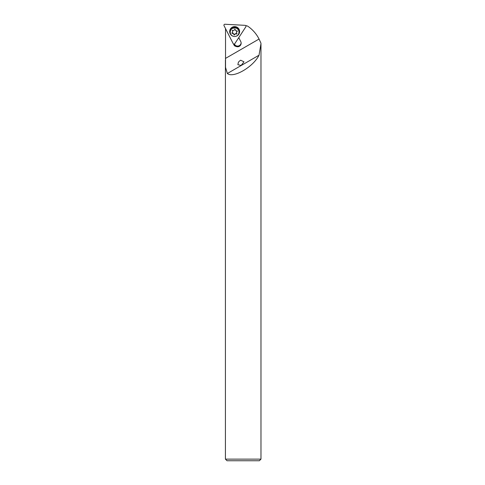 <?xml version="1.0" encoding="UTF-8"?>
<svg xmlns="http://www.w3.org/2000/svg" width="485" height="485" viewBox="0 0 485 485"><rect width="100%" height="100%" fill="white"/><g stroke="black" fill="none" stroke-linecap="round" stroke-linejoin="round"><path stroke-width="0.73" d="M231.957 32.974A0.485 0.485 0 0 1 232.206 32.616A0.97 0.964 180 0 0 232.418 31.076A0.485 0.485 0 0 1 233.006 30.312A0.97 0.964 180 0 0 234.455 29.724A0.485 0.485 0 0 1 235.407 29.858A0.97 0.964 180 0 0 236.644 30.81A0.485 0.485 0 0 1 237.007 31.695A0.97 0.964 180 0 0 236.795 33.241A0.485 0.485 0 0 1 236.207 33.998A0.97 0.964 180 0 0 234.758 34.587A0.485 0.485 0 0 1 233.806 34.459A0.97 0.964 180 0 0 232.57 33.507A0.485 0.485 0 0 1 231.957 32.974M237.25 31.167A0.485 0.485 0 0 1 237.007 31.483A0.97 0.964 180 0 0 236.504 32.331L236.504 32.543M238.972 32.155L238.972 31.901A4.365 4.347 180 0 0 234.904 27.566A4.365 4.347 180 0 0 230.242 31.901L230.242 32.155A4.365 4.347 180 0 0 234.31 36.496A4.365 4.347 180 0 0 238.972 32.155A4.365 4.347 180 0 0 234.904 27.821A4.365 4.347 180 0 0 230.242 32.155M232.709 31.767L232.709 31.549A0.97 0.964 180 0 0 232.418 30.858A0.485 0.485 0 0 1 232.279 30.616M233.806 34.241A0.97 0.964 180 0 0 232.57 33.289A0.485 0.485 0 0 1 231.963 32.931M236.935 33.477A0.485 0.485 0 0 1 236.207 33.78A0.97 0.964 180 0 0 234.758 34.368A0.485 0.485 0 0 1 233.806 34.277M245.828 26.833A0.97 0.964 180 0 0 245.07 25.341L224.943 24.25A0.97 0.964 180 0 0 224.021 25.65L233.139 43.565A0.97 0.964 180 0 0 234.819 43.656L245.828 26.833M238.147 34.702A4.85 4.832 180 0 0 238.565 28.53M233.352 36.32A4.959 4.941 0 0 1 230.666 28.591A4.959 4.941 0 0 1 238.608 28.591A4.959 4.941 0 0 1 235.437 36.423M230.708 28.53A4.85 4.832 180 0 0 230.878 34.423M240.663 60.219L239.044 61.401L238.293 62.583L237.886 64.675L241.118 65.451L244.01 61.819L240.663 60.219M227.029 460.75L259.36 460.75L260.978 459.131L225.41 459.131L227.029 460.75M234.176 44.08L235.946 46.36A3.571 3.559 90 0 0 240.766 41.577L238.765 37.63M241.142 42.868A3.559 3.54 0 0 1 234.431 44.153L234.012 45.032A2.395 2.389 90 0 0 235.946 46.36M225.525 28.597L225.525 67.367L227.356 73.502C233.17 78.6 253.218 67.027 259.032 55.211L260.978 43.62L260.978 459.131M225.41 60.104L225.41 459.131M245.889 25.881L246.022 25.669A4.601 4.583 -90 0 1 248.144 26.469A34.265 34.126 90 0 1 259.057 39.036L260.966 43.213M233.479 43.935L234.012 45.032M238.972 32.119A4.413 4.395 180 0 0 232.351 27.542A4.413 4.395 180 0 0 230.248 31.719M237.268 28.457A3.716 3.704 180 0 0 236.698 27.991M259.057 39.036L225.41 58.461M259.032 55.211L227.356 73.502M232.285 28.221L236.674 27.991L237.201 28.409"/></g></svg>
